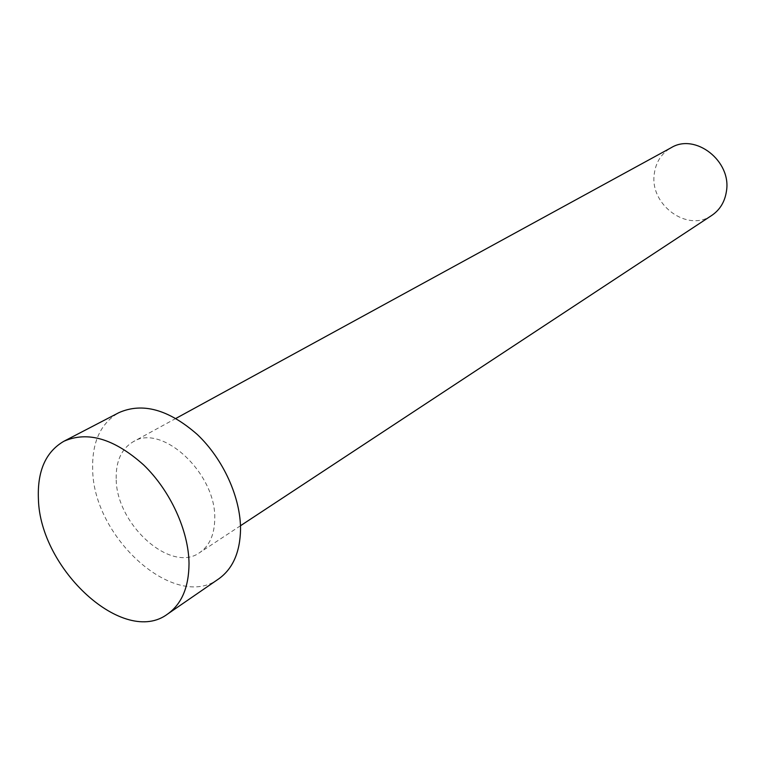 <?xml version="1.0" encoding="UTF-8"?>
<svg xmlns="http://www.w3.org/2000/svg" width="765" height="765" viewBox="0 0 765 765"><rect width="100%" height="100%" fill="white"/><g stroke="black" fill="none" stroke-linecap="round" stroke-linejoin="round"><path stroke-width="0.57" stroke-dasharray="3.83 2.87" d="M711.832 215.376C687.668 232.837 649.409 204.752 654.285 173.846C655.854 162.084 661.486 153.373 671.163 147.712M116.184 478.517C115.898 460.989 121.549 448.749 133.12 441.797C161.788 422.921 216.39 473.564 214.736 518.871C214.506 534.592 209.505 545.827 199.722 552.588C170.796 573.874 115.936 524.207 116.184 478.517M218.723 578.866C175.156 611.77 92.785 537.518 92.661 468.888C92.029 441.912 100.741 423.179 118.824 412.689M175.95 418.388L133.12 441.797M240.487 525.746L199.722 552.588"/><path stroke-width="1.15" d="M175.95 418.388L671.163 147.712C695.27 132.747 731.789 161.157 726.425 191.317C724.828 201.807 719.961 209.82 711.832 215.376L240.487 525.746M63.858 441.281L118.824 412.689C142.51 402.18 168.663 409.447 197.303 434.491C223.237 459.048 240.698 497.585 240.545 529.437C240.047 552.34 232.77 568.816 218.723 578.866L167.678 613.999C124.073 646.989 39.723 569.275 38.403 498.732C37.284 470.972 45.766 451.819 63.858 441.281C87.621 430.791 114.224 438.68 143.657 464.948C170.356 490.671 188.678 530.709 189.022 563.509C188.869 587.09 181.754 603.92 167.678 613.999"/></g></svg>
